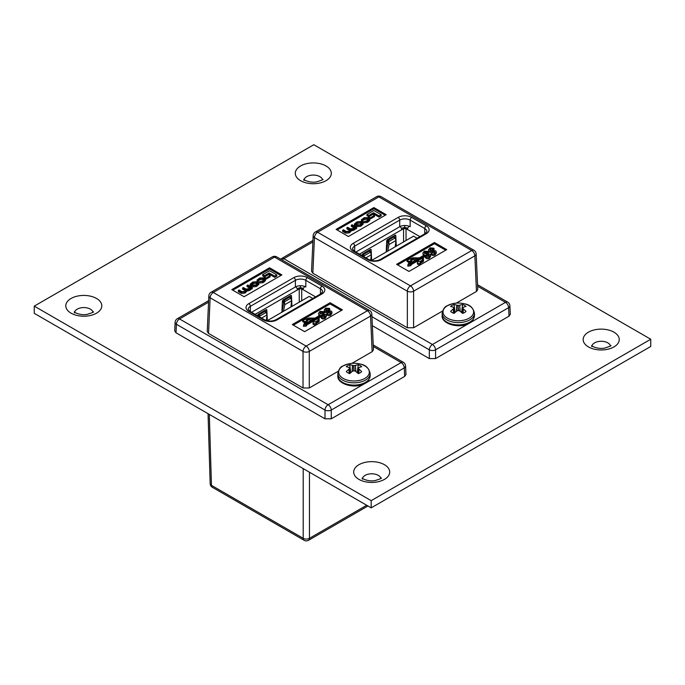 <?xml version="1.0" encoding="UTF-8"?>
<svg xmlns="http://www.w3.org/2000/svg" width="685" height="685" viewBox="0 0 685 685"><rect width="100%" height="100%" fill="white"/><g stroke="black" fill="none" stroke-linecap="round" stroke-linejoin="round"><path stroke-width="1.03" d="M650.75 339.246L371.184 500.649L34.25 306.126L313.816 144.715L650.75 339.246L650.75 346.456L371.184 507.859L371.184 500.649M371.184 507.859L34.25 313.328L34.25 306.126M369.951 249.708L370.037 251.515M394.68 237.284L394.594 235.486M407.669 228.405L407.267 228.173A3.485 2.012 0 0 0 402.335 228.173L401.521 228.636M417.122 238.243L413.526 236.171L372.512 259.923M371.364 260.514L372.529 259.846M409.253 226.307A2.612 1.507 120 0 0 407.472 229.475L406.034 228.884A1.738 1.002 0 0 0 403.568 228.884L401.718 229.715A2.612 1.507 -120 0 0 399.997 226.589M386.229 251.934L386.691 240.949A1.165 0.668 -60 0 1 387.513 239.579L394.988 235.263A1.165 0.668 -60 0 1 395.57 235.203A1.165 0.668 -60 0 1 395.802 235.691L396.272 246.138M386.203 252.097L387.898 243.475L387.684 240.675L388.344 240.152M395.202 246.788L395.981 240.495L394.962 237.592L393.533 237.121L387.684 240.675M388.523 240.015L389.114 244.451L387.736 251.061M371.63 260.36L371.167 249.914A1.165 0.668 -60 0 0 370.927 249.426A1.165 0.668 -60 0 0 370.345 249.486L362.87 253.801A1.165 0.668 -60 0 0 362.048 255.18L362.031 255.608M370.645 260.317L371.339 254.717L370.32 251.815L368.89 251.352L363.709 254.375M363.881 254.238L363.666 255.659L364.309 256.926M362.827 256.318L363.041 254.906M425.89 254.983L426.841 254.837L426.841 255.882L425.556 256.627C426.55 257.697 427.817 257.851 429.349 257.08L430.591 255.248L430.163 254.186L424.529 253.501L425 251.917L427.106 252.525L428.134 251.472L424.34 251.13L422.825 253.159L423.296 254.315L424.452 254.94L419.742 257.654A1.353 0.779 180 0 1 418.749 257.885L413.689 257.808A2.423 1.396 0 0 0 411.916 258.211L406.958 260.189L409.245 261.507L411.539 260.189L410.769 259.743L412.67 258.647A1.353 0.779 180 0 1 413.663 258.425L418.295 258.493L409.442 263.605L408.671 263.16L407.84 264.967L410.966 264.487L410.195 264.042L422.302 257.055L422.422 259.726A1.353 0.779 180 0 1 422.028 260.3L419.682 261.661A1.618 0.933 0 0 0 417.362 262.501A1.618 0.933 0 0 0 417.833 263.16A1.618 0.933 0 0 0 419.597 263.365A1.618 0.933 0 0 0 420.599 262.501A1.618 0.933 0 0 0 420.436 262.098L422.791 260.737A2.423 1.396 0 0 0 423.493 259.752A2.423 1.396 0 0 0 423.493 259.709L423.356 256.789A1.353 0.779 180 0 1 423.356 256.764A1.353 0.779 180 0 1 423.75 256.216L425.89 254.983L425.89 256.164L428.956 256.216M417.362 262.501L417.362 263.691A1.618 0.933 0 0 0 417.833 264.35A1.618 0.933 0 0 0 419.597 264.547A1.618 0.933 0 0 0 420.599 263.691L420.599 262.501M312.882 241.942L283.838 258.707L432.44 344.504L505.479 302.342A4.427 2.552 -120 0 1 508.604 307.668A4.427 2.552 177.4 0 0 509.897 305.75L510.282 314.321L508.989 316.196L508.604 307.668L435.574 349.829A4.427 2.423 180 0 1 429.315 349.829L371.946 316.71M435.574 358.58L429.315 358.58L429.315 349.829A4.427 2.552 -60 0 1 432.44 344.504A4.427 2.552 -120 0 1 435.574 349.829L435.574 358.58L508.989 316.196M429.315 358.58L372.357 325.692M355.875 252.054L399.715 226.744A7.372 4.256 180 0 1 410.144 226.744L409.322 226.273M422.825 253.159L423.356 255.573M427.209 253.647L428.39 252.97L428.39 251.78M424.28 252.868L424.529 253.501L425 253.099L427.08 253.673L427.106 252.525M425.556 256.627L425.556 257.808C426.55 258.879 427.817 259.033 429.349 258.271L430.591 256.43L430.591 255.248M423.399 257.748A1.353 0.779 180 0 1 423.75 257.406L425.89 256.164M420.599 263.186L422.791 261.927A2.423 1.396 0 0 0 423.493 260.934A2.423 1.396 0 0 0 423.493 260.899L423.493 259.786M410.966 264.787L422.302 258.236L422.38 259.949M407.84 264.967L407.84 266.157L410.966 265.669L410.966 264.487M411.539 260.488L412.67 259.838A1.353 0.779 180 0 1 413.663 259.606L416.292 259.649M406.958 260.189L406.958 261.37L409.245 262.697L411.539 261.37L411.539 260.189M445.704 250.222L434.41 243.697L397.651 264.924M428.485 249.888L428.956 251.044L434.615 251.755L434.316 252.996L432.5 252.611L431.216 253.356C432.209 254.426 433.477 254.58 435.009 253.818L436.251 251.977L435.823 250.916L430.189 250.231L430.659 248.646L432.766 249.254L433.793 248.201L430 247.859L428.485 249.888L428.956 252.234L434.615 252.945M432.869 250.385L434.05 249.7L434.05 248.509M430.171 250.213L432.74 250.41L432.766 249.254M431.216 253.356L431.216 254.546C432.209 255.616 433.477 255.77 435.009 255L436.251 253.167L436.251 251.977M355.387 228.653L356.602 228.533L356.602 227.351L352.099 224.757L351.345 225.194L351.345 226.375L354.239 228.054M351.345 225.194L354.171 226.821L353.88 228.293L350.412 228.884L347.68 227.309L346.927 227.745L350.24 229.98L348.785 231.23L346.319 231.47L343.39 229.783L342.637 230.22L342.637 231.402L345.651 233.148L349.17 232.909L350.925 230.939L354.445 229.869L355.387 228.867L355.369 227.523M346.927 227.745L346.927 228.927L349.804 230.605M379.019 217.102L381.134 215.878L381.134 214.696L373.856 210.492L366.972 214.465L366.972 215.647L368.744 216.674L373.513 213.925L379.019 217.102L379.019 215.912L381.134 214.696M385.175 215.27L373.882 208.754L337.123 229.972M370.302 218.969L374.464 216.563L374.464 215.381L372.751 214.388L368.59 216.794L368.59 217.984L370.302 218.969L370.302 217.787L374.464 215.381M354.436 223.978L354.436 225.159L356.251 226.709L360.567 226.333L363.136 224.192L363.136 223.01L361.32 221.46L357.005 221.837L354.436 223.978L356.251 225.528L360.567 225.142L363.136 223.01M362.776 220.433L364.411 219.465L367.186 219.294L368.307 219.945M362.091 220.724L364.411 218.275L367.186 218.104L368.761 219.354L366.578 220.964L363.709 221.572L367.203 221.315L369.78 219.243L367.905 217.65L364.197 217.684L361.32 219.859L362.091 221.897L362.776 221.495L362.382 219.817M361.32 219.859L361.843 221.752M363.709 221.572L363.709 222.753L367.203 222.497L369.78 220.424L369.78 219.243M312.848 273.204L407.344 327.764L407.344 291.202L314.458 237.575A4.427 2.552 -177.4 0 1 313.165 235.666L311.547 271.328L312.848 273.204L314.458 237.575A4.427 2.552 120 0 1 317.592 232.249L410.469 285.876L471.725 250.504L378.848 196.886L317.592 232.249A4.427 2.552 -120 0 0 315.374 232.027A4.427 4.427 0 0 0 313.165 235.666M476.152 253.921A4.427 4.427 0 0 0 473.943 250.29A4.427 2.552 120 0 0 471.725 250.504A4.427 2.552 -120 0 1 474.859 255.83A4.427 2.552 177.4 0 0 476.152 253.921L477.77 289.584L476.469 291.459L474.859 255.83L413.603 291.202A4.427 2.423 180 0 1 407.344 291.202A4.427 2.552 120 0 1 410.469 285.876A4.427 2.552 -120 0 1 413.603 291.202L413.603 327.764L442.536 311.05M456.261 303.13L476.469 291.459M413.603 327.764L407.344 327.764M446.731 249.623L434.41 242.516L396.624 264.324L408.945 271.44L446.731 249.623M336.095 229.381L348.417 236.496L386.203 214.679L373.882 207.564L336.095 229.381M404.698 225.502L404.698 227.583M373.882 208.754L373.882 207.564M434.41 243.697L434.41 242.516M366.972 214.465L368.744 215.484L368.744 216.674M368.744 215.484L373.513 212.735L373.513 213.925M373.513 212.735L379.019 215.912M368.59 216.794L370.302 217.787M356.063 224.543L359.719 224.92L362.134 223.147L360.61 221.923L357.853 222.06L355.438 223.841L356.063 224.543M361.697 223.747L360.61 223.105L357.853 223.25L355.875 224.423M354.171 228.011L354.171 226.821L354.667 227.429M342.637 230.22L345.651 231.958L349.17 231.718L350.925 229.749L353.212 229.389L355.352 227.463M351.045 231.307L350.925 229.749M355.369 227.454L355.9 228.944M355.9 227.762L356.602 227.351M423.296 254.315L423.296 255.496M409.245 261.507L409.245 262.697M422.302 257.055L422.302 258.236M426.841 254.837L428.956 255.025L428.956 256.036M426.841 255.882L428.656 256.258L428.956 255.025L429.178 255.539M429.349 257.08L429.349 258.271M425 251.917L425 253.099M426.875 252.243L426.875 253.433M428.956 251.044L428.956 252.234M432.5 251.566L432.5 252.619M434.838 252.268L434.615 252.765M435.009 253.818L435.009 255M430.189 250.231L429.932 249.597M430.659 248.646L430.659 249.837M432.535 248.98L432.535 250.162M456.424 311.35L456.784 305.159A25.062 15.669 -115.5 0 0 454.069 304.5A8.794 5.078 -0 0 0 452.1 305.356A8.794 5.078 -0 0 0 450.619 306.495A25.062 13.152 55.8 0 1 453.205 307.222L453.307 307.3A24.985 6.516 72.4 0 1 453.787 307.865L453.787 308.096A24.985 9.033 99.2 0 0 453.307 308.875L453.693 313.259M453.573 313.216L453.205 308.995A25.062 15.669 115.5 0 0 450.619 311.392A8.794 5.078 0 0 0 452.1 312.531A8.794 5.078 0 0 0 454.069 313.387A25.062 13.152 -55.8 0 1 456.784 311.067L456.946 310.973A24.985 17.519 -32.3 0 1 458.119 310.596L458.119 305.364A24.985 20.036 -140.4 0 0 456.946 305.193L456.604 311.204M447.476 305.656A15.327 8.854 -0 0 0 447.476 318.174A15.327 8.854 -0 0 0 469.156 318.174A15.327 8.854 -0 0 0 464.516 303.823L464.516 303.823A25.062 25.062 0 0 0 452.117 303.823A15.327 8.854 -0 0 0 447.476 305.656M458.119 305.364L458.513 310.596A24.985 17.519 32.3 0 1 459.686 310.973L459.849 311.067A25.062 13.152 55.8 0 1 462.563 313.387A8.794 5.078 0 0 0 464.533 312.531A8.794 5.078 0 0 0 466.014 311.392A25.062 15.669 -115.5 0 0 463.428 308.995L463.06 313.216M460.029 311.204L459.686 305.193A24.985 20.036 140.4 0 0 458.513 305.364M459.686 305.193L460.209 311.35M462.854 307.865L462.854 307.865A24.985 6.516 -72.4 0 1 463.325 307.3L463.428 307.222A25.062 13.152 -55.8 0 1 466.014 306.495A8.794 5.078 0 0 0 462.563 304.5A25.062 15.669 115.5 0 0 459.849 305.159M462.94 313.259L463.325 308.875A24.985 9.033 -99.2 0 0 462.854 308.096L462.272 313.113M454.369 313.113L453.787 307.865M462.247 312.822A6.533 3.768 0 0 0 461.716 312.608M454.917 312.608A6.533 3.768 0 0 0 454.386 312.822M455.063 312.565L454.069 304.5M461.57 312.565L462.563 304.5M352.107 371.57L352.467 365.388A25.062 15.669 -115.5 0 0 349.752 364.728A8.794 5.078 -0 0 0 347.783 365.576A8.794 5.078 -0 0 0 346.302 366.715A25.062 13.152 55.8 0 1 348.888 367.451L348.99 367.52A24.985 6.516 72.4 0 1 349.47 368.093L349.47 368.325A24.985 9.033 99.2 0 0 348.99 369.104L349.376 373.488M349.256 373.445L348.888 369.224A25.062 15.669 115.5 0 0 346.302 371.621A8.794 5.078 0 0 0 347.783 372.76A8.794 5.078 0 0 0 349.752 373.616A25.062 13.152 -55.8 0 1 352.467 371.296L352.629 371.201A24.985 17.519 -32.3 0 1 353.802 370.825L353.802 365.593A24.985 20.036 -140.4 0 0 352.629 365.422L352.287 371.433M343.159 365.884A15.327 8.854 -0 0 0 343.159 378.403A15.327 8.854 -0 0 0 364.84 378.403A15.327 8.854 -0 0 0 360.199 364.052L360.199 364.052A25.062 25.062 0 0 0 347.8 364.052A15.327 8.854 -0 0 0 343.159 365.884M353.802 365.593L354.196 370.825A24.985 17.519 32.3 0 1 355.369 371.201L355.532 371.296A25.062 13.152 55.8 0 1 358.246 373.616A8.794 5.078 0 0 0 360.216 372.76A8.794 5.078 0 0 0 361.697 371.621A25.062 15.669 -115.5 0 0 359.111 369.224L358.743 373.445M355.712 371.433L355.369 365.422A24.985 20.036 140.4 0 0 354.196 365.593M355.369 365.422L355.892 371.57M358.529 368.093L358.529 368.093A24.985 6.516 -72.4 0 1 359.008 367.52L359.111 367.451A25.062 13.152 -55.8 0 1 361.697 366.715A8.794 5.078 0 0 0 358.246 364.728A25.062 15.669 115.5 0 0 355.532 365.388M358.623 373.488L359.008 369.104A24.985 9.033 -99.2 0 0 358.529 368.325L357.947 373.342M350.052 373.342L349.47 368.093M357.93 373.051A6.533 3.768 0 0 0 357.399 372.837M350.6 372.837A6.533 3.768 0 0 0 350.069 373.051M350.746 372.794L349.752 364.728M357.253 372.794L358.246 364.728M265.634 309.937L265.72 311.743M290.363 297.513L290.277 295.714M303.352 288.633L302.95 288.394A3.485 2.012 0 0 0 298.018 288.394L297.204 288.865M312.805 298.472L309.209 296.399L268.195 320.152M267.047 320.743L268.212 320.066M304.936 286.535A2.612 1.507 120 0 0 303.155 289.704L301.717 289.104A1.738 1.002 0 0 0 299.251 289.104L297.401 289.935A2.612 1.507 -120 0 0 295.68 286.818M281.912 312.163L282.374 301.177A1.165 0.668 -60 0 1 283.196 299.799L290.671 295.483A1.165 0.668 -60 0 1 291.245 295.432A1.165 0.668 -60 0 1 291.485 295.911L291.956 306.358M281.886 312.326L283.581 303.703L283.367 300.903L284.027 300.381M290.885 307.008L291.664 300.724L290.645 297.821L289.207 297.35L283.367 300.903M284.207 300.244L284.797 304.679L283.419 311.29M267.313 320.589L266.85 310.142A1.165 0.668 -60 0 0 266.611 309.654A1.165 0.668 -60 0 0 266.028 309.714L258.553 314.03A1.165 0.668 -60 0 0 257.731 315.4L257.714 315.836M266.328 320.546L267.022 314.946L266.003 312.043L264.573 311.581L259.392 314.603M259.564 314.466L259.35 315.888L259.992 317.155M258.51 316.547L258.725 315.126M321.573 315.211L322.524 315.066L322.524 316.11L321.239 316.855C322.233 317.926 323.5 318.08 325.033 317.309L326.274 315.477L325.846 314.406L320.212 313.73L320.683 312.146L322.789 312.754L323.817 311.692L320.023 311.358L318.508 313.379L318.979 314.543L320.135 315.168L315.425 317.883A1.353 0.779 180 0 1 314.432 318.114L309.372 318.028A2.423 1.396 0 0 0 307.599 318.439L302.642 320.417L304.928 321.736L307.222 320.417L306.452 319.972L308.353 318.876A1.353 0.779 180 0 1 309.346 318.645L313.978 318.722L305.125 323.834L304.354 323.388L303.524 325.195L306.649 324.707L305.878 324.27L317.986 317.283L318.105 319.955A1.353 0.779 180 0 1 318.105 319.981A1.353 0.779 180 0 1 317.712 320.529L315.365 321.89A1.618 0.933 0 0 0 313.036 322.729A1.618 0.933 0 0 0 313.516 323.388A1.618 0.933 0 0 0 315.28 323.594A1.618 0.933 0 0 0 316.282 322.729A1.618 0.933 0 0 0 316.119 322.327L318.465 320.965A2.423 1.396 0 0 0 319.176 319.981A2.423 1.396 0 0 0 319.176 319.938L319.039 317.018A1.353 0.779 180 0 1 319.039 316.992A1.353 0.779 180 0 1 319.433 316.444L321.573 315.211L321.573 316.393L324.639 316.436M313.036 322.729L313.036 323.911A1.618 0.933 0 0 0 313.516 324.579A1.618 0.933 0 0 0 315.28 324.776A1.618 0.933 0 0 0 316.282 323.911L316.282 322.729M405.58 365.978A4.427 4.427 0 0 0 403.371 362.348A4.427 2.552 -60 0 0 401.162 362.57A4.427 2.552 -120 0 1 404.287 367.896A4.427 2.552 177.4 0 0 405.58 365.978L405.965 374.549L404.672 376.416L404.287 367.896L331.257 410.058A4.427 2.423 180 0 1 324.998 410.058L176.396 324.262A4.427 2.552 -177.4 0 1 175.103 322.352L174.718 330.915L176.011 332.79L324.998 418.809L324.998 410.058A4.427 2.552 -60 0 1 328.124 404.732L401.162 362.57L373.299 346.482M208.565 302.171L179.521 318.936L328.124 404.732A4.427 2.552 -120 0 1 331.257 410.058L331.257 418.809L404.672 376.416M331.257 418.809L324.998 418.809M251.558 312.283L295.389 286.972A7.372 4.256 180 0 1 305.827 286.972L305.005 286.501M318.508 313.379L319.039 315.802M322.892 313.876L324.074 313.191L324.074 312.009M320.195 313.704L322.763 313.901M321.239 316.855L321.239 318.037C322.233 319.107 323.5 319.261 325.033 318.499L326.274 316.658L326.274 315.477M319.082 317.977A1.353 0.779 180 0 1 319.433 317.626L321.573 316.393M316.282 323.414L318.465 322.147A2.423 1.396 0 0 0 319.176 321.162A2.423 1.396 0 0 0 319.176 321.128L319.176 320.015M306.649 325.015L317.986 318.465L318.063 320.178M303.524 325.195L303.524 326.377L306.649 325.897L306.649 324.707M307.222 320.717L308.353 320.066A1.353 0.779 180 0 1 309.346 319.835L311.975 319.878M302.642 320.417L302.642 321.599L304.928 322.926L307.222 321.599L307.222 320.417M341.387 310.442L330.093 303.926L293.334 325.144M324.168 310.117L324.639 311.273L328.183 311.795L328.183 312.848L326.899 313.584C327.892 314.655 329.16 314.809 330.692 314.047L331.934 312.206L331.506 311.144L325.872 310.459L326.343 308.875L328.449 309.483L329.476 308.43L325.683 308.087L324.168 310.117L324.639 312.454L330.298 313.173M328.552 310.605L329.733 309.928L329.733 308.738M325.854 310.442L328.423 310.639M326.899 313.584L326.899 314.775C327.892 315.845 329.16 315.99 330.692 315.228L331.934 313.396L331.934 312.206M251.07 288.882L252.285 288.762L252.285 287.58L247.782 284.977L247.028 285.422L247.028 286.604L249.922 288.282M247.028 285.422L249.854 287.049L249.563 288.522L246.086 289.104L243.363 287.537L242.601 287.974L245.924 290.209L244.468 291.459L242.002 291.699L239.074 290.012L238.32 290.449L238.32 291.63L241.334 293.377L244.853 293.137L246.609 291.159L250.119 290.097L251.07 289.096L251.052 287.751M242.601 287.974L242.601 289.156L245.487 290.834M274.702 277.331L276.817 276.106L276.817 274.916L269.539 270.712L262.655 274.685L262.655 275.875L264.427 276.903L269.196 274.146L274.702 277.331L274.702 276.141L276.817 274.916M280.859 275.498L269.565 268.982L232.806 290.2M265.986 279.197L270.147 276.791L270.147 275.61L268.434 274.617L264.273 277.023L264.273 278.204L265.986 279.197L265.986 278.007L270.147 275.61M250.119 284.207L250.119 285.388L251.934 286.938L256.25 286.561L258.819 284.421L258.819 283.239L257.003 281.681L252.688 282.066L250.119 284.207L251.934 285.756L256.25 285.371L258.819 283.239M258.459 280.662L260.094 279.694L262.869 279.514L263.99 280.174M257.774 280.953L260.094 278.504L262.869 278.333L264.444 279.583L262.261 281.192L259.392 281.792L262.886 281.544L265.463 279.463L263.588 277.87L259.88 277.913L257.003 280.088L257.774 282.126L258.459 281.723L258.065 280.045M257.003 280.088L257.526 281.98M259.392 281.792L259.392 282.982L262.886 282.725L265.463 280.653L265.463 279.463M208.531 333.432L303.027 387.984L303.027 351.422L210.141 297.804A4.427 2.552 -177.4 0 1 208.848 295.886L207.23 331.557L208.531 333.432L210.141 297.804A4.427 2.552 120 0 1 213.275 292.478L306.152 346.096L367.408 310.733L274.531 257.106L213.275 292.478A4.427 2.552 -120 0 0 211.057 292.255A4.427 4.427 0 0 0 208.848 295.886M371.835 314.15A4.427 4.427 0 0 0 369.626 310.51A4.427 2.552 120 0 0 367.408 310.733A4.427 2.552 -120 0 1 370.542 316.059A4.427 2.552 177.4 0 0 371.835 314.15L373.453 349.812L372.152 351.688L370.542 316.059L309.277 351.422A4.427 2.423 180 0 1 303.027 351.422A4.427 2.552 120 0 1 306.152 346.096A4.427 2.552 -120 0 1 309.277 351.422L309.277 387.984L338.219 371.279M351.944 363.358L372.152 351.688M309.277 387.984L303.027 387.984M342.414 309.851L330.093 302.736L292.307 324.553L304.628 331.668L342.414 309.851M231.778 289.609L244.1 296.725L281.886 274.908L269.565 267.792L231.778 289.609M300.381 285.731L300.381 287.811M269.565 268.982L269.565 267.792M330.093 303.926L330.093 302.736M262.655 274.685L264.427 275.712L264.427 276.903M264.427 275.712L269.196 272.964L269.196 274.146M269.196 272.964L274.702 276.141M264.273 277.023L265.986 278.007M251.746 284.772L255.402 285.148L257.817 283.367L256.293 282.151L253.536 282.288L251.121 284.07L251.746 284.772M257.38 283.975L256.293 283.333L253.536 283.479L251.558 284.652M249.854 288.231L249.854 287.049L250.342 287.657M238.32 290.449L241.334 292.187L244.853 291.947L246.609 289.978L248.895 289.618L251.035 287.691L251.583 289.173M246.728 291.527L246.609 289.978M251.583 287.983L252.285 287.58M318.979 314.543L318.979 315.725M304.928 321.736L304.928 322.926M317.986 317.283L317.986 318.465M322.524 315.066L324.639 315.254L324.639 316.264M322.524 316.11L324.339 316.487L324.639 315.254L324.861 315.768M325.033 317.309L325.033 318.499M320.212 313.73L319.955 313.096M320.683 312.146L320.683 313.328M322.558 312.471L322.558 313.661M322.789 312.754L322.789 313.901M324.639 311.273L324.639 312.454M328.183 311.795L330.298 311.983L330.298 312.994M328.183 312.839L329.999 313.225L330.298 311.983L330.521 312.497M330.692 314.047L330.692 315.228M325.872 310.459L325.615 309.825M326.343 308.875L326.343 310.065M328.218 309.209L328.218 310.391M328.449 309.483L328.449 310.63M309.466 472.222L309.466 538.316A4.427 2.646 180 0 1 303.207 538.316L303.207 468.617M209.31 414.399L211.459 485.348A4.427 2.552 178.3 0 1 210.167 483.61L208.052 413.671M304.097 179.684A9.29 5.369 180 0 1 310.356 175.351A9.29 5.369 180 0 1 319.869 176.644A9.29 5.369 180 0 1 322.498 179.684M300.569 180.677A18.007 10.395 0 0 0 326.034 180.677A18.007 10.395 0 0 0 326.034 165.975A18.007 10.395 0 0 0 300.569 165.975A18.007 10.395 0 0 0 300.569 180.677M74.597 312.189A9.29 5.369 180 0 1 80.856 307.848A9.29 5.369 180 0 1 90.369 309.149A9.29 5.369 180 0 1 92.997 312.189M71.069 313.173A18.007 10.395 0 0 0 96.534 313.173A18.007 10.395 0 0 0 96.534 298.472A18.007 10.395 0 0 0 71.069 298.472A18.007 10.395 0 0 0 71.069 313.173M591.96 345.908A9.333 5.386 180 0 1 598.236 341.55A9.333 5.386 180 0 1 607.8 342.851A9.333 5.386 180 0 1 610.438 345.908M588.441 346.91A18.041 10.421 0 0 0 613.957 346.91A18.041 10.421 0 0 0 613.957 332.174A18.041 10.421 0 0 0 588.441 332.174A18.041 10.421 0 0 0 588.441 346.91M362.502 478.404A9.29 5.369 180 0 1 368.761 474.071A9.29 5.369 180 0 1 378.274 475.364A9.29 5.369 180 0 1 380.903 478.404M358.966 479.397A18.007 10.395 0 0 0 384.431 479.397A18.007 10.395 0 0 0 384.431 464.695A18.007 10.395 0 0 0 358.966 464.695A18.007 10.395 0 0 0 358.966 479.397M419.888 236.642L407.472 229.475M406.034 228.884L406.034 240.495M403.568 228.884L403.568 242.019M359.445 254.118L401.718 229.715M395.185 237.918L388.515 241.762M395.981 240.495L389.114 244.451M371.167 249.914L370.388 249.468M365.918 257.851L371.339 254.717M363.872 255.993L370.542 252.14M363.666 255.659L363.007 256.173M395.802 235.691L395.022 235.238M388.309 241.428L387.47 242.088M424.76 233.825L424.76 228.55L410.144 220.116A7.372 4.256 0 0 0 399.715 220.116L354.702 246.103A7.372 4.256 0 0 0 352.535 249.109L354.239 251.112A2.209 1.276 120 0 0 353.135 251.224A9.59 5.54 180 0 1 353.135 243.389L398.148 217.402A9.59 5.54 180 0 1 411.711 217.402L426.327 225.844A9.59 5.54 180 0 1 426.327 233.671L381.314 259.658A9.59 5.54 180 0 1 367.751 259.658L353.135 251.224M410.144 226.744L410.144 220.116A2.209 1.276 120 0 1 411.711 217.402M509.897 305.75A4.427 4.427 0 0 0 507.688 302.119A4.427 2.552 -60 0 0 505.479 302.342L477.616 286.253M354.702 251.378L354.702 246.103A2.209 1.276 -120 0 0 353.135 243.389M399.715 226.744L399.715 220.116A2.209 1.276 -120 0 0 398.148 217.402M426.327 233.671A2.209 1.276 -120 0 0 425.222 233.568L426.926 231.564A7.372 4.256 0 0 0 424.76 228.55A2.209 1.276 120 0 1 426.327 225.844M282.288 260.086A4.427 2.552 -60 0 1 283.838 258.707A4.427 2.552 -120 0 0 281.629 258.493A4.427 4.427 0 0 0 280.722 259.187M473.943 250.29L381.057 196.663A4.427 2.552 120 0 0 378.848 196.886A4.427 2.552 -120 0 0 376.63 196.663L315.374 232.027M360.567 225.142L360.567 226.333M361.646 224.517L361.646 225.708M356.251 225.528L356.251 226.709M355.258 224.954L355.258 226.144M356.311 222.959L356.311 224.141M357.853 222.06L357.853 223.25M360.61 221.923L360.61 223.105M361.509 222.437L361.509 223.627M349.59 229.278L349.59 230.468M345.651 231.958L345.651 233.148M349.17 231.718L349.17 232.909M350.095 231.196L350.095 232.378M353.212 229.389L353.212 230.571M354.445 228.679L354.445 229.869M363.136 219.02L363.136 220.202M364.411 218.275L364.411 219.465M367.186 218.104L367.186 219.294M368.128 218.652L368.128 219.834M367.203 221.315L367.203 222.497M368.47 220.579L368.47 221.769M412.67 258.647L412.67 259.838M413.663 258.425L413.663 259.606M422.791 260.737L422.791 261.927M423.75 256.216L423.75 257.406M354.239 251.112L368.864 259.555A2.209 1.276 120 0 0 367.751 259.658M381.314 259.658A2.209 1.276 -120 0 0 380.209 259.555L425.222 233.568M452.117 303.823L447.331 305.724C444.839 306.478 443.109 308.995 442.159 313.285A16.157 9.325 -0 0 0 446.894 319.886A16.157 9.325 -0 0 0 469.739 319.886A16.157 9.325 -0 0 0 474.474 313.285L474.474 315.545A16.157 9.325 -0 0 1 469.739 322.138A16.157 9.325 -0 0 1 446.894 322.138A16.157 9.325 -0 0 1 442.159 315.545C441.106 323.936 459.712 329.262 469.302 323.115C471.811 322.335 473.54 319.809 474.474 315.545M453.804 308.053L454.386 313.088M462.247 313.088L462.829 308.053M347.8 364.052L343.014 365.944C340.522 366.706 338.792 369.224 337.842 373.513A16.157 9.325 -0 0 0 342.577 380.106A16.157 9.325 -0 0 0 365.422 380.106A16.157 9.325 -0 0 0 370.157 373.513L370.157 375.774A16.157 9.325 -0 0 1 365.422 382.367A16.157 9.325 -0 0 1 342.577 382.367A16.157 9.325 -0 0 1 337.842 375.774C336.789 384.157 355.395 389.491 364.985 383.335C367.494 382.564 369.224 380.038 370.157 375.774M349.487 368.282L350.069 373.316M357.93 373.316L358.512 368.282M315.571 296.87L303.155 289.704M301.717 289.104L301.717 300.724M299.251 289.104L299.251 302.248M255.128 314.346L297.401 289.935M290.86 298.146L284.198 301.991M291.664 300.724L284.797 304.679M266.85 310.142L266.071 309.688M261.601 318.08L267.022 314.946M259.555 316.222L266.225 312.369M259.35 315.888L258.69 316.401M291.485 295.911L290.705 295.466M283.992 301.657L283.153 302.316M320.443 294.053L320.443 288.779L305.827 280.336A7.372 4.256 0 0 0 295.389 280.336L250.376 306.332A7.372 4.256 0 0 0 248.218 309.337L249.922 311.341A2.209 1.276 120 0 0 248.818 311.444A9.59 5.54 180 0 1 248.818 303.618L293.831 277.63A9.59 5.54 180 0 1 307.385 277.63L322.01 286.073A9.59 5.54 180 0 1 322.01 293.899L276.997 319.886A9.59 5.54 180 0 1 263.434 319.886L248.818 311.444M305.827 286.972L305.827 280.336A2.209 1.276 120 0 1 307.385 277.63M208.634 300.638L177.312 318.722A4.427 2.552 -120 0 1 179.521 318.936A4.427 2.552 -60 0 0 176.396 324.262L176.011 332.79M250.376 311.606L250.376 306.332A2.209 1.276 -120 0 0 248.818 303.618M295.389 286.972L295.389 280.336A2.209 1.276 -120 0 0 293.831 277.63M322.01 293.899A2.209 1.276 -120 0 0 320.905 293.788L322.609 291.793A7.372 4.256 0 0 0 320.443 288.779A2.209 1.276 120 0 1 322.01 286.073M369.626 310.51L276.74 256.892A4.427 2.552 120 0 0 274.531 257.106A4.427 2.552 -120 0 0 272.313 256.892L211.057 292.255M256.25 285.371L256.25 286.561M257.329 284.746L257.329 285.936M251.934 285.756L251.934 286.938M250.941 285.183L250.941 286.373M251.994 283.179L251.994 284.369M253.536 282.288L253.536 283.479M256.293 282.151L256.293 283.333M257.192 282.665L257.192 283.855M245.273 289.507L245.273 290.697M241.334 292.187L241.334 293.377M244.853 291.947L244.853 293.137M245.769 291.416L245.769 292.606M248.895 289.618L248.895 290.8M250.119 288.907L250.119 290.097M258.819 279.24L258.819 280.43M260.094 278.504L260.094 279.694M262.869 278.333L262.869 279.514M263.811 278.881L263.811 280.062M262.886 281.544L262.886 282.725M264.153 280.807L264.153 281.997M308.353 318.876L308.353 320.066M309.346 318.645L309.346 319.835M318.465 320.965L318.465 322.147M319.433 316.444L319.433 317.626M249.922 311.341L264.547 319.775A2.209 1.276 120 0 0 263.434 319.886M276.997 319.886A2.209 1.276 -120 0 0 275.892 319.775L320.905 293.788M304.123 540.285L212.376 487.309A4.427 2.552 -60 0 1 211.459 485.348L303.207 538.316A4.427 2.552 -60 0 0 304.123 540.285A4.427 4.427 0 0 0 308.55 540.285A4.427 2.552 -120 0 0 309.466 538.316L366.706 505.273M322.858 179.342C323.808 179.419 321.77 180.249 316.735 181.85C312.942 182.595 309.003 182.064 304.928 180.249L303.746 179.342L304.003 180.438M93.357 311.838C94.307 311.915 92.269 312.754 87.243 314.355C83.442 315.1 79.503 314.561 75.427 312.745L74.245 311.838L74.511 312.942M610.789 345.565C611.739 345.642 609.693 346.49 604.649 348.091C600.839 348.836 596.892 348.297 592.799 346.482L591.609 345.565L591.866 346.661M381.254 478.053C382.204 478.13 380.166 478.969 375.14 480.57C371.347 481.315 367.408 480.776 363.324 478.961L362.142 478.053L362.408 479.157M477.548 284.72L507.688 302.119M312.951 240.409L281.629 258.493M381.057 196.663A4.427 4.427 0 0 0 376.63 196.663M423.493 259.752L423.493 260.934M368.864 259.555C372.64 261.285 376.425 261.285 380.209 259.555M442.159 313.285L442.159 315.545M474.474 313.285C473.258 307.83 469.936 304.679 464.516 303.823M454.412 313.071L453.821 307.95M462.221 313.071L462.812 307.95M337.842 373.513L337.842 375.774M370.157 373.513C368.941 368.059 365.619 364.908 360.199 364.052M350.095 373.299L349.504 368.179M357.904 373.299L358.495 368.179M373.231 344.949L403.371 362.348M177.312 318.722A4.427 4.427 0 0 0 175.103 322.352M276.74 256.892A4.427 4.427 0 0 0 272.313 256.892M319.176 319.981L319.176 321.162M264.547 319.775C268.323 321.513 272.108 321.513 275.892 319.775M308.55 540.285L367.948 505.992M210.167 483.61A4.427 4.427 0 0 0 212.376 487.309"/></g></svg>
